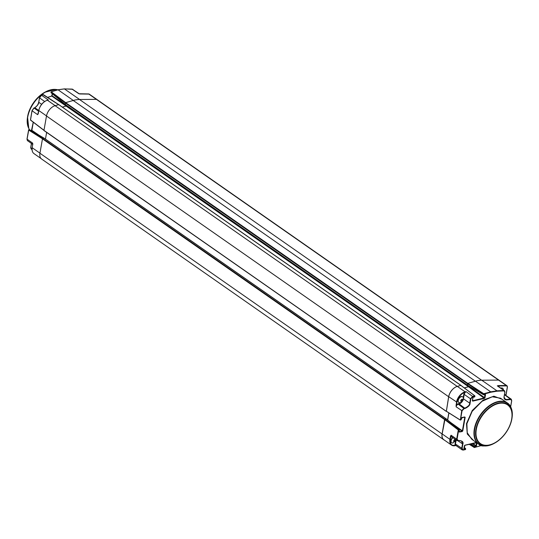 <?xml version="1.0" encoding="UTF-8"?>
<svg xmlns="http://www.w3.org/2000/svg" width="539" height="539" viewBox="0 0 539 539"><rect width="100%" height="100%" fill="white"/><g stroke="black" fill="none" stroke-linecap="round" stroke-linejoin="round"><path stroke-width="0.81" d="M446.319 419.072L444.608 419.564L442.074 433.956A9.554 5.868 124.9 0 0 443.738 439.743A9.554 5.868 124.9 0 0 444.372 440.1M448.825 412.861L447.572 419.962M43.005 94.702L58.677 104.654L55.18 105.651A9.554 5.868 124.9 0 0 55.093 105.678L58.717 104.64L460.852 385.372L457.234 386.409A9.554 5.868 124.9 0 0 448.637 396.724L446.346 411.291M457.234 386.409L55.093 105.678A9.554 5.868 124.9 0 0 46.495 116L43.962 130.391L446.279 411.318M468.809 386.012L468.472 386.706L464.288 387.905M506.027 394.501L507.32 387.13A2.385 1.469 124.9 0 0 506.909 385.688L499.141 380.264A2.385 1.469 -55.1 0 0 498.548 380.089L481.765 380.224A37.016 22.739 -55.1 0 0 475.445 381.188L467.818 383.37L483.732 393.726L483.47 394.083L483.874 394.117L483.732 393.726A242.516 115.434 10 0 0 490.706 391.84L475.445 381.188A37.016 22.739 124.9 0 0 475.371 381.208L467.778 383.384L467.428 385.156L65.468 104.586L51.01 92.506M499.101 380.238L97 99.54A2.385 1.469 124.9 0 0 96.407 99.365L79.529 99.513A37.016 22.739 124.9 0 0 73.23 100.476L65.643 102.653L65.286 104.425M66.634 105.469L66.331 105.974L62.362 107.113M46.637 132.405L45.458 139.096M446.144 418.884L44.003 138.152L42.473 138.833L39.933 153.231A9.554 5.868 124.9 0 0 41.604 159.018L443.738 439.743M467.549 383.728L483.47 394.083L483.443 394.602L467.65 385.264L467.818 383.37M468.836 386.032L468.506 386.739L464.328 387.932M457.321 386.382A9.554 5.868 -55.1 0 0 448.724 396.704L446.373 411.244L460.353 420.07L461.687 410.691L464.025 408.239A242.516 115.434 10 0 0 465.016 408.05C468.209 406.467 469.772 404.836 469.691 403.159L463.439 398.793L464.214 394.4L470.466 398.759L472.75 396.273A242.516 115.434 10 0 0 474.758 395.842L460.818 385.378L457.321 386.382L465.083 391.806A9.554 5.868 124.9 0 0 456.493 402.121L456.102 406.79L456.392 405.126L455.974 405.052M448.933 412.935L447.68 420.049M446.184 418.911L459.154 429.563L458.568 429.664L444.958 419.261L446.184 418.911M455.96 445.544L455.603 445.578A9.554 5.868 -55.1 0 1 451.594 445.14L443.826 439.723A9.554 5.868 -55.1 0 1 442.162 433.935L444.958 419.261M481.482 445.483L481.462 445.49A242.819 115.575 -170 0 1 474.482 447.377L474.091 447.276L474.482 447.377L474.509 446.44L474.643 446.824L475.957 446.487L476.503 445.854L476.105 445.787L475.957 446.487M461.384 418.116L461.189 419.713L460.461 419.915L462.071 410.765L464.14 408.636A242.819 115.575 10 0 0 465.13 408.447C468.512 406.756 470.163 405.011 470.082 403.233L470.857 398.84L472.878 396.677A242.819 115.575 10 0 0 474.886 396.239L474.684 396.953L472.986 397.263L472.346 400.72L472.972 397.203L474.792 396.805L474.893 395.862L460.946 385.398M446.252 411.23L460.138 420.022L461.054 419.807L461.936 417.516L464.753 416.964L465.157 417.381L462.765 430.937L462.179 431.55L459.369 432.062L458.965 431.638L459.262 429.954L458.285 429.981L458.669 430.055L457.059 439.204L458.487 440.7A242.819 115.575 10 0 0 459.477 440.511C462.442 440.915 463.574 442.101 462.88 444.082L462.105 448.475L463.486 449.937A242.819 115.575 10 0 0 465.494 449.506L465.278 449.62A242.516 115.434 10 0 1 463.459 450.011M465.622 448.933L465.494 449.506L465.615 448.569L464.261 449.223L463.87 448.805L464.396 445.807L464.968 445.187L476.678 442.384M483.624 394.764L485.524 394.689L485.161 394.292L483.51 394.757L483.874 394.117A242.819 115.575 10 0 0 490.847 392.23L497.032 391.206L504.039 390.883L504.841 392.237L504.133 396.266C503.702 398.348 504.416 399.567 506.276 399.931L510.905 399.5L511.652 400.814L510.622 406.655M485.524 394.689L484.985 397.762L484.433 398.402L472.737 401.137L472.346 400.72M502.092 399.291L493.886 396.185L483.092 400.12L472.252 410.489L466.484 423.654L467.286 434.043L473.66 440.606M512.05 417.765L511.855 418.992C509.476 429.495 503.749 437.54 494.674 443.112A24.06 14.775 124.9 0 0 511.855 418.992A24.06 14.775 124.9 0 0 511.962 418.345A24.06 14.775 124.9 0 0 497.281 403.388A24.06 14.775 124.9 0 0 475.917 429.293A24.06 14.775 124.9 0 0 494.674 443.112L494.155 443.395A24.902 15.294 -55.1 0 1 474.738 429.098A24.902 15.294 -55.1 0 1 496.85 402.283A24.902 15.294 -55.1 0 1 512.05 417.765C513.168 408.232 509.476 404.196 507.421 403.01L500.509 398.186L492.269 396.792L482.082 401.292L472.117 411.398L466.875 423.735L467.239 432.763L471.8 439.305L478.713 444.129A25.077 15.402 -55.1 0 1 474.333 428.943A25.077 15.402 -55.1 0 1 488.152 406.521A25.077 15.402 -55.1 0 1 507.421 403.01A25.077 15.402 -55.1 0 1 510.804 407.107M465.474 392.217L465.979 391.55L465.15 392.614L464.847 392.318A9.257 5.686 124.9 0 0 456.904 402.195L456.392 405.126A2.688 1.651 -55.1 0 1 458.103 403.812L458.992 403.556A4.48 2.749 124.9 0 0 460.946 402.39M472.878 396.677L465.979 391.55L464.847 392.318A2.688 1.651 -55.1 0 0 463.796 394.326L463.223 397.587M450.806 435.6L450.442 436.422L450.86 436.489L451.089 435.229L456.674 439.13L457.166 440.626L459.268 440.626A242.516 115.434 10 0 1 458.46 440.781M472.737 401.137L472.474 400.618M484.985 397.762L472.622 400.74M468.506 386.739L484.433 398.402M490.847 392.23L490.706 391.84L496.931 390.809L497.032 391.206M498.434 386.214L498.467 385.574L497.288 385.857L503.925 390.485L497.888 386.025A2.385 1.469 124.9 0 0 497.288 385.857M481.765 380.224L496.931 390.809L503.925 390.485L504.854 392.048M504.477 394.71L505.993 394.696L505.056 395.107A2.385 1.469 -55.1 0 1 505.649 395.276L511.309 399.231L510.783 399.103L511.652 400.625M504.059 396.805L504.949 399.237L506.276 399.931M460.266 420.036L461.189 419.713L461.424 417.927L461.936 417.516M461.35 418.123L464.551 417.092L465.157 417.381M461.741 417.637L464.497 417.146M462.765 430.937L462.071 431.153L462.179 431.55M459.369 432.062L458.965 431.638M455.489 426.464L462.071 431.153L459.262 431.672L459.302 429.947M459.262 429.954L459.154 429.563L459.262 429.954M459.45 440.599L461.512 441.017L462.489 444.008L461.714 448.401L462.186 449.89L463.486 449.937M464.207 447.505L465.474 448.549L463.87 448.805M464.261 449.223L463.931 448.61L464.423 445.8M464.396 445.807L464.968 445.187M464.759 445.315L476.752 442.762M472.332 443.61L475.822 446.103L474.509 446.44L471.025 443.927M462.105 448.475L455.462 444.035A2.385 1.469 -55.1 0 0 455.832 445.45L456.109 445.497M450.927 435.714L451.089 435.229A2.385 1.469 -55.1 0 0 451.507 436.678L457.166 440.626L458.487 440.7M442.162 433.935L449.924 439.352A9.554 5.868 -55.1 0 0 451.594 445.14L455.94 445.531M97.047 99.567A2.385 1.469 124.9 0 0 97.007 99.533A2.385 1.469 124.9 0 0 96.407 99.365L79.624 99.493A37.016 22.739 124.9 0 0 73.304 100.456L65.684 102.646L51.306 91.852L51.03 92.203L51.306 91.852A242.516 115.434 10 0 1 58.05 89.804L57.828 89.872M80.796 94.002L79.449 93.914A2.385 1.469 124.9 0 0 78.849 93.746L88.645 93.941L506.31 385.513L498.467 385.574M79.428 93.907L72.219 89.117L64.464 88.908L58.05 89.804L73.304 100.456M32.077 148.474L30.743 147.767M31.39 130.815L33.283 122.225M43.976 130.317L30.501 120.096L32.003 110.663L34.038 108.069A242.516 115.434 -170 0 1 34.833 107.746C37.386 105.812 38.693 104.007 38.747 102.316L39.522 97.923L41.537 95.248L48.308 99.978L47.419 100.234L55.18 105.651M34.563 107.874C37.299 105.839 38.7 103.926 38.754 102.127L39.502 97.903M38.754 102.127L39.455 97.808L41.537 95.248A242.516 115.434 -170 0 1 43.255 94.615L43.423 94.723M47.648 97.404L51.784 96.07L52.357 93.921L52.074 95.551M31.491 143.468L30.77 147.565L31.134 148.973L30.703 147.45L31.471 143.448M42.48 138.806L28.675 130.067L28.783 129.731L27.058 139.217L27.401 140.612L32.731 144.331M29.146 129.65L28.601 129.953L26.99 139.102L32.65 143.118L32.778 144.85L32.65 143.118A2.385 1.469 124.9 0 0 32.724 144.129M32.751 143.758L32.185 147.666C31.754 150.388 32.333 152.355 33.923 153.568A9.554 5.868 -55.1 0 1 32.259 147.78L39.947 153.15M37.946 114.308L38.336 113.284L37.663 114.679L32.07 110.778L34.038 108.069L38.606 111.256M42.776 138.503L28.931 129.737L29.571 129.65M44.077 138.139L29.247 129.535L43.996 138.152M31.451 130.701L31.882 130.142M31.511 130.734L33.095 131.664M43.962 130.384L30.501 120.096L32.044 110.751M468.472 386.706L51.784 96.07L52.04 95.74L66.6 105.664M65.293 104.35L50.935 92.607L51.171 91.825L57.922 89.777L64.276 88.901M46.704 100.503L47.675 100.025M46.792 100.476L47.149 100.193M47.573 100.119L47.419 100.234A9.554 5.868 124.9 0 0 38.821 110.549L37.663 114.679A2.385 1.469 124.9 0 1 38.242 113.325M38.336 113.284L37.892 114.167M500.846 388.093A3.396 2.089 124.9 0 1 501.075 388.019A3.396 2.089 -55.1 0 1 502.496 388.174A3.396 2.089 -55.1 0 1 502.617 388.269M501.095 388.269A3.396 2.089 124.9 0 1 501.317 388.188A3.396 2.089 -55.1 0 1 502.746 388.349A3.396 2.089 -55.1 0 1 503.325 389.266L503.419 389.892M458.696 402.357A3.396 2.089 124.9 0 1 458.574 402.283A3.396 2.089 124.9 0 1 458.278 399.251A3.396 2.089 124.9 0 1 461.034 396.556A3.396 2.089 -55.1 0 1 462.462 396.711A3.396 2.089 -55.1 0 1 462.577 396.805M458.574 402.283L458.817 402.451A3.396 2.089 124.9 0 1 458.521 399.419A3.396 2.089 124.9 0 1 461.276 396.724A3.396 2.089 -55.1 0 1 462.705 396.879A3.396 2.089 -55.1 0 1 463.291 397.802C463.594 400.113 462.657 401.703 460.474 402.559L459.882 402.68A3.396 2.089 124.9 0 0 460.239 402.606M458.817 402.451A3.396 2.089 124.9 0 0 459.882 402.68M461.606 401.42L461.061 401.548L460.724 400.659L461.424 399.473L462.455 399.177L462.792 400.066L461.606 401.42M462.792 400.066L461.822 399.392M462.091 401.252L461.094 400.558L461.775 399.399M460.724 400.659L461.094 400.558M452.726 437.527A3.396 2.089 124.9 0 0 451.46 442.613A3.396 2.089 124.9 0 0 451.588 442.694M452.969 437.695A3.396 2.089 124.9 0 0 451.702 442.782A3.396 2.089 124.9 0 0 452.767 443.018A3.396 2.089 124.9 0 0 453.131 442.943M454.498 441.758L453.946 441.879L453.616 440.99L454.316 439.804L455.347 439.507L455.677 440.397L454.498 441.758M455.677 440.397L454.707 439.723M454.983 441.582L453.979 440.889L454.66 439.736M453.616 440.996L453.979 440.889M442.074 433.956L39.933 153.231M444.608 419.564L42.473 138.833M444.877 419.241L42.743 138.516M446.09 411.183L44.137 130.586M448.637 396.724L46.495 116M468.741 386.382L66.6 105.651M467.428 385.19L65.468 104.586M467.508 383.741L65.367 103.01M467.778 383.384L65.643 102.653M475.371 381.208L73.23 100.476M481.637 380.224L79.529 99.513M474.077 447.39L469.368 444.325M481.684 445.544L481.219 445.618A242.516 115.434 -170 0 1 474.461 447.444M470.534 444.048L474.253 446.723L474.091 447.276L469.503 444.291M507.293 387.332A2.089 1.287 124.9 0 0 506.411 385.917L498.562 385.978L498.481 386.443M456.183 439.939L455.462 444.035L455.044 443.968A2.688 1.651 -55.1 0 0 455.462 445.558A9.257 5.686 -55.1 0 1 450.341 439.426L450.86 436.489A2.688 1.651 -55.1 0 0 451.931 436.974M455.044 443.968L455.502 441.374M469.287 444.338L474.367 447.532L481.462 445.49M477.015 442.95L476.503 445.854M466.484 423.654L466.875 423.735M483.726 445.894A25.077 15.402 -55.1 0 1 478.713 444.129C480.492 446.818 485.639 446.568 494.155 443.395M476.341 429.287A23.635 14.519 124.9 0 0 490.389 444.695A23.635 14.519 124.9 0 0 511.652 419.16A23.635 14.519 124.9 0 0 497.612 403.751A23.635 14.519 124.9 0 0 476.341 429.287M474.913 396.239L474.684 396.953L473.053 397.31M470.082 403.233L469.691 403.159L470.466 398.759L470.857 398.84M463.796 394.326L464.214 394.4A2.385 1.469 -55.1 0 1 465.15 392.614M463.358 399.177A4.777 2.931 124.9 0 0 463.439 398.793L463.392 398.766M464.14 408.636L458.251 404.21L459.14 403.954L465.13 408.447M458.992 403.556L459.14 403.954A4.777 2.931 124.9 0 0 462.395 401.319M462.071 410.765L456.102 406.79A2.385 1.469 -55.1 0 1 458.251 404.21L458.103 403.812M448.724 396.704L456.904 402.195M444.688 419.585L458.285 429.981L456.674 439.13L457.059 439.204M450.341 439.426L449.924 439.352L450.442 436.422M484.891 394.487L484.581 397.694L468.768 386.416M467.65 385.264L483.443 394.656M503.925 390.485L504.039 390.883M506.411 385.917L506.31 385.513A2.385 1.469 124.9 0 1 506.909 385.688L507.394 387.251L505.926 395.666L505.649 395.276M504.403 395.114L505.056 395.107L510.905 399.5M504.268 398.213L506.155 399.534L510.783 399.103M446.373 411.244L460.077 419.921M464.78 417.314L462.388 430.87L450.705 422.536M459.262 431.672L459.295 429.583L446.319 418.931M459.477 440.511L461.512 441.017M462.88 444.082L458.015 440.882M464.14 448.832L464.861 445.342L476.57 442.539M472.871 443.482L476.105 445.787L476.415 442.58M65.293 104.344L50.996 92.715L51.03 92.203L65.374 102.976M45.552 101.029A9.257 5.686 124.9 0 0 38.855 110.354L38.074 113.823M78.849 93.746L72.044 89.11M79.624 99.493L64.37 88.874L72.853 89.312M28.641 130.047L26.99 139.102L27.401 140.612M57.781 89.818A25.077 15.402 124.9 0 0 27.705 117.152A25.077 15.402 124.9 0 0 29.402 129.515M55.78 89.461A24.902 15.294 124.9 0 0 45.35 91.96A24.902 15.294 124.9 0 0 27.563 116.923A24.902 15.294 124.9 0 0 27.455 117.59A24.902 15.294 124.9 0 0 28.702 128.248M44.831 92.243C35.749 97.822 30.022 105.86 27.651 116.357L27.543 117.003A24.06 14.775 -55.1 0 1 27.644 116.363A24.06 14.775 -55.1 0 1 44.831 92.243L56.123 89.454L57.814 89.804M30.77 147.565L31.41 143.408M43.982 130.263L30.46 119.927L32.003 110.663L33.876 108.049L34.833 107.746L38.747 110.475M38.303 113.486L38.821 110.549L46.516 115.919M88.45 93.941L88.645 93.941A2.385 1.469 -55.1 0 1 89.238 94.116L97.007 99.533M33.297 122.238L31.868 130.33L38.579 134.898M34.57 107.847L34.671 107.726C36.665 106.702 37.999 104.862 38.68 102.201L41.618 104.323M58.751 104.633L43.369 94.621L41.388 95.228L39.455 97.808L44.629 101.487M38.821 110.549L38.754 110.434C40.041 105.334 42.891 101.925 47.291 100.207L47.23 100.241M446.265 418.897L44.131 138.166M446.151 411.304L44.016 130.573M460.98 385.385L58.845 104.654M467.481 385.304L65.347 104.573M472.467 400.706L473.06 397.31M467.535 385.25L483.51 394.757L485.066 394.44M504.949 399.237C504.046 397.809 503.803 396.792 504.214 396.192L504.922 392.163L504.484 390.634M510.669 406.743L511.727 400.74L511.309 399.231M455.879 445.483L462.186 449.89L463.378 450.085L465.615 449.418L465.615 448.569L464.22 447.431M27.543 117.003L28.816 128.572L29.369 129.515M32.044 149.613L31.134 148.973M41.052 158.547L33.923 153.568M80.702 93.968L89.238 94.116M33.229 122.178L31.437 130.687M52.29 93.867L51.656 96.05L47.587 97.364M452.767 443.018L456.169 439.932"/></g></svg>

